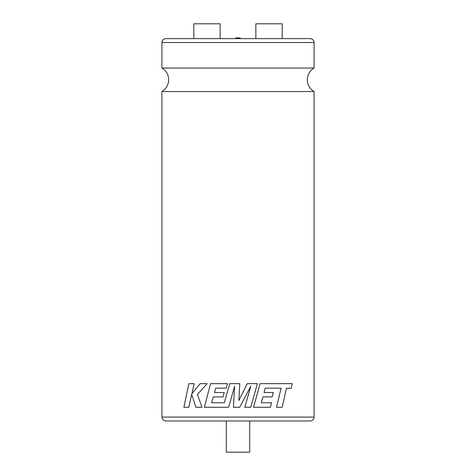 <?xml version="1.0" encoding="UTF-8"?>
<svg xmlns="http://www.w3.org/2000/svg" width="476" height="476" viewBox="0 0 476 476"><rect width="100%" height="100%" fill="white"/><g stroke="black" fill="none" stroke-linecap="round" stroke-linejoin="round"><path stroke-width="0.71" d="M314.083 91.547L161.917 91.547C166.261 88.828 168.516 84.906 168.688 79.789C168.516 74.667 166.261 70.746 161.917 68.032L314.083 68.032C309.739 70.746 307.484 74.667 307.312 79.789C307.484 84.906 309.739 88.828 314.083 91.547L314.083 417.083C313.851 419.457 312.548 420.754 310.179 420.986L165.821 420.986L226.296 420.986L226.296 452.2L249.704 452.2L249.704 420.986L310.179 420.986M235.787 38.627L235.787 37.943L240.213 37.943L240.213 38.627M282.185 38.627L282.185 23.8L255.85 23.8L255.85 38.627M281.102 388.22L276.479 407.26L281.114 388.22L275.003 388.184L281.114 388.22M265.215 388.154L275.015 388.184L265.221 388.154L264.025 392.545L273.278 392.545L264.025 392.545M262.853 396.907L272.177 396.907L262.853 396.907L261.264 402.773L271.546 402.773L261.264 402.773M260.104 383.662L253.53 407.26L260.11 383.662L292.204 383.662L291.276 388.22L286.475 388.22L291.264 388.22M250.804 386.149L244.795 407.26L250.745 407.26L257.373 383.662L247.217 383.662L238.875 400.524L239.779 383.662L229.747 383.662L224.309 402.773L211.707 402.773L213.284 396.907L211.701 402.773L224.309 402.773M161.917 42.531C162.149 40.157 163.452 38.859 165.821 38.627L310.179 38.627C312.548 38.859 313.851 40.157 314.083 42.531L161.917 42.531L161.917 68.032M193.815 38.627L193.815 23.8L220.15 23.8L220.15 38.627M213.278 396.907L223.054 396.907L224.273 392.545L214.456 392.545L215.682 388.154L226.148 388.154L227.409 383.662L210.565 383.662L204.347 407.26L228.599 407.26L234.608 386.25L233.43 407.26L239.72 407.26L250.81 386.149L244.795 407.26M188.805 407.26L191.679 394.449L195.85 407.26L202.008 407.26L197.427 394.449L207.137 383.662L200.206 383.662L191.852 393.723L194.19 383.662L188.859 383.662L183.885 407.26L188.805 407.26L191.667 394.449M202.014 407.26L197.421 394.449L207.131 383.662M191.852 393.723L194.178 383.662M224.273 392.545L223.048 396.907M214.456 392.545L215.676 388.154M227.409 383.662L226.148 388.154M228.599 407.26L234.608 386.25M247.217 383.662L238.875 400.524M286.475 388.22L282.131 407.26L276.491 407.26M271.558 402.773L270.41 407.26L253.535 407.26M272.177 396.907L273.284 392.545M161.917 91.547L161.917 417.083L314.083 417.083M314.083 42.531L314.083 68.032M161.917 417.083C162.149 419.457 163.452 420.754 165.821 420.986"/></g></svg>
